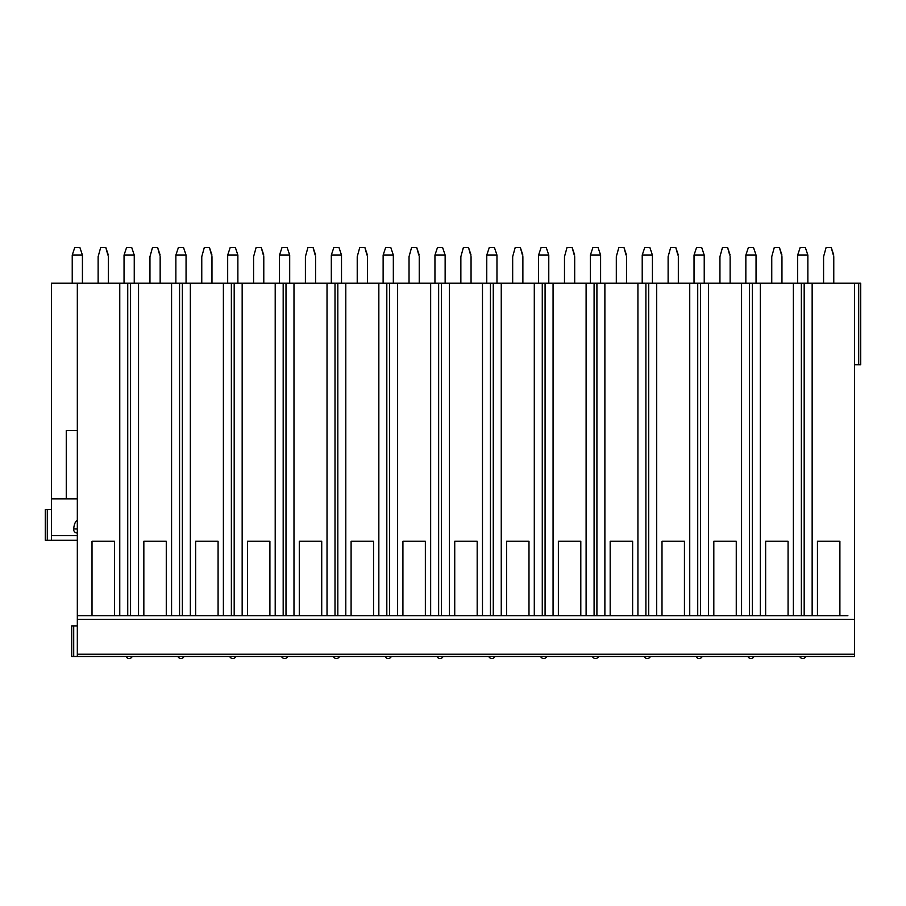 <?xml version="1.0" encoding="UTF-8"?>
<svg xmlns="http://www.w3.org/2000/svg" width="906" height="906" viewBox="0 0 906 906"><rect width="100%" height="100%" fill="white"/><g stroke="black" fill="none" stroke-linecap="round" stroke-linejoin="round"><path stroke-width="1.36" d="M854.585 364.767L860.7 364.767L860.7 283.17L860.7 351.505L860.7 283.17L860.7 351.505L860.7 283.17L854.585 283.17L854.585 656.488L71.721 656.488L71.721 625.887L77.327 625.887M854.585 283.17L51.416 283.17L51.416 540.214L45.3 540.214L45.3 509.614L51.416 509.614M107.905 255.096L105.787 247.463L100.691 247.463L98.131 256.647L98.131 283.17M108.335 256.647L108.335 283.17M72.231 255.096L82.423 255.096L79.875 247.463L74.779 247.463L72.231 255.096L72.231 283.17M82.423 255.096L82.423 283.17M159.728 255.096L157.599 247.463L152.502 247.463L149.954 256.647L149.954 283.17M160.158 256.647L160.158 283.17M124.043 255.096L134.247 255.096L131.698 247.463L126.591 247.463L124.043 255.096L124.043 283.17M134.247 255.096L134.247 283.17M211.54 255.096L209.422 247.463L204.326 247.463L201.766 256.647L201.766 283.17M211.97 256.647L211.97 283.17M175.866 255.096L186.058 255.096L183.51 247.463L178.414 247.463L175.866 255.096L175.866 283.17M186.058 255.096L186.058 283.17M263.352 255.096L261.234 247.463L256.138 247.463L253.589 256.647L253.589 283.17M263.782 256.647L263.782 283.17M227.678 255.096L237.87 255.096L235.334 247.463L230.226 247.463L227.678 255.096L227.678 283.17M237.87 255.096L237.882 283.17M315.175 255.096L313.057 247.463L307.949 247.463L305.401 256.647L305.401 283.17M315.605 256.647L315.605 283.17M279.501 255.096L289.694 255.096L287.145 247.463L282.049 247.463L279.501 255.096L279.501 283.17M289.694 255.096L289.694 283.17M366.987 255.096L364.869 247.463L359.773 247.463L357.224 256.647L357.224 283.17M367.417 256.647L367.417 283.17M331.313 255.096L341.505 255.096L338.957 247.463L333.861 247.463L331.313 255.096L331.313 283.17M341.505 255.096L341.517 283.17M418.81 255.096L416.692 247.463L411.584 247.463L409.036 256.647L409.036 283.17M419.24 256.647L419.24 283.17M383.136 255.096L393.329 255.096L390.78 247.463L385.684 247.463L383.136 255.096L383.125 283.17M393.329 255.096L393.329 283.17M470.622 255.096L468.504 247.463L463.408 247.463L460.86 256.647L460.86 283.17M471.052 256.647L471.052 283.17M434.948 255.096L445.14 255.096L442.592 247.463L437.496 247.463L434.948 255.096L434.948 283.17M445.14 255.096L445.14 283.17M522.445 255.096L520.316 247.463L515.22 247.463L512.671 256.647L512.671 283.17M522.875 256.647L522.875 283.17M486.771 255.096L496.964 255.096L494.416 247.463L489.308 247.463L486.771 255.096L486.76 283.17M496.964 255.096L496.964 283.17M574.257 255.096L572.139 247.463L567.043 247.463L564.483 256.647L564.483 283.17M574.687 256.647L574.687 283.17M538.583 255.096L548.776 255.096L546.227 247.463L541.131 247.463L538.583 255.096L538.583 283.17M548.776 255.096L548.776 283.17M626.08 255.096L623.951 247.463L618.855 247.463L616.307 256.647L616.307 283.17M626.499 256.647L626.499 283.17M590.395 255.096L600.599 255.096L598.051 247.463L592.943 247.463L590.395 255.096L590.395 283.17M600.599 255.096L600.599 283.17M677.892 255.096L675.774 247.463L670.667 247.463L668.118 256.647L668.118 283.17M678.322 256.647L678.322 283.17M642.218 255.096L652.411 255.096L649.862 247.463L644.766 247.463L642.218 255.096L642.218 283.17M652.411 255.096L652.411 283.17M729.704 255.096L727.586 247.463L722.49 247.463L719.942 256.647L719.942 283.17M730.134 256.647L730.134 283.17M694.03 255.096L704.222 255.096L701.674 247.463L696.578 247.463L694.03 255.096L694.03 283.17M704.222 255.096L704.234 283.17M781.527 255.096L779.409 247.463L774.302 247.463L771.753 256.647L771.753 283.17M781.957 256.647L781.957 283.17M745.853 255.096L756.046 255.096L753.498 247.463L748.401 247.463L745.853 255.096L745.842 283.17M756.046 255.096L756.046 283.17M833.339 255.096L831.221 247.463L826.125 247.463L823.577 256.647L823.577 283.17M833.769 256.647L833.769 283.17M797.665 255.096L807.858 255.096L805.309 247.463L800.213 247.463L797.665 255.096L797.665 283.17M807.858 255.096L807.869 283.17M77.327 430.565L66.263 430.565L77.327 430.565M51.416 498.9L66.263 498.9L66.263 430.565M77.327 283.17L77.327 656.488M854.585 619.376L77.327 619.376M812.15 283.17L812.15 615.695L817.45 615.695L817.45 541.233L839.896 541.233L839.896 615.695L847.88 615.706L77.327 615.695L92.016 615.695L92.016 541.233L114.462 541.233L114.462 615.695L119.762 615.695L119.762 283.17M817.45 541.233L839.896 541.233M138.539 283.17L138.539 615.695L143.839 615.695L143.839 541.233L166.274 541.233L166.274 615.695L171.574 615.695L171.574 283.17M190.351 283.17L190.351 615.695L195.651 615.695L195.651 541.233L218.086 541.233L218.086 615.695L223.386 615.695L223.386 283.17M242.162 283.17L242.162 615.695L247.463 615.695L247.463 541.233L269.909 541.233L269.909 615.695L275.209 615.695L275.209 283.17M293.986 283.17L293.986 615.695L299.286 615.695L299.286 541.233L321.721 541.233L321.721 615.695L327.021 615.695L327.021 283.17M345.798 283.17L345.798 615.695L351.098 615.695L351.098 541.233L373.544 541.233L373.544 615.695L378.844 615.695L378.844 283.17M397.621 283.17L397.621 615.695L402.921 615.695L402.921 541.233L425.356 541.233L425.356 615.695L430.656 615.695L430.656 283.17M449.433 283.17L449.433 615.695L454.733 615.695L454.733 541.233L477.179 541.233L477.179 615.695L482.479 615.695L482.479 283.17M501.256 283.17L501.256 615.695L506.556 615.695L506.556 541.233L528.991 541.233L528.991 615.695L534.291 615.695L534.291 283.17M553.068 283.17L553.068 615.695L558.368 615.695L558.368 541.233L580.803 541.233L580.803 615.695L586.103 615.695L586.103 283.17M604.88 283.17L604.88 615.695L610.18 615.695L610.18 541.233L632.626 541.233L632.626 615.695L637.926 615.695L637.926 283.17M656.703 283.17L656.703 615.695L662.003 615.695L662.003 541.233L684.438 541.233L684.438 615.695L689.738 615.695L689.738 283.17M708.515 283.17L708.515 615.695L713.815 615.695L713.815 541.233L736.261 541.233L736.261 615.695L741.561 615.695L741.561 283.17M760.338 283.17L760.338 615.695L765.638 615.695L765.638 541.233L788.073 541.233L788.073 615.695L793.373 615.695L793.373 283.17M92.016 541.233L114.462 541.233M127.735 283.17L127.735 615.695L119.762 615.695M138.539 615.695L130.555 615.695L130.555 283.17M179.558 283.17L179.558 615.695L171.574 615.695M190.351 615.695L182.366 615.695L182.366 283.17M231.37 283.17L231.37 615.695L223.386 615.695M242.162 615.695L234.19 615.695L234.19 283.17M283.182 283.17L283.182 615.695L275.209 615.695M293.986 615.695L286.002 615.695L286.002 283.17M335.005 283.17L335.005 615.695L327.021 615.695M345.798 615.695L337.825 615.695L337.825 283.17M386.817 283.17L386.817 615.695L378.844 615.695M397.621 615.695L389.637 615.695L389.637 283.17M438.64 283.17L438.64 615.695L430.656 615.695M449.433 615.695L441.46 615.695L441.46 283.17M490.452 283.17L490.452 615.695L482.479 615.695M501.256 615.695L493.272 615.695L493.272 283.17M542.275 283.17L542.275 615.695L534.291 615.695M553.068 615.695L545.084 615.695L545.084 283.17M594.087 283.17L594.087 615.695L586.103 615.695M604.88 615.695L596.907 615.695L596.907 283.17M645.899 283.17L645.899 615.695L637.926 615.695M656.703 615.695L648.719 615.695L648.719 283.17M697.722 283.17L697.722 615.695L689.738 615.695M708.515 615.695L700.542 615.695L700.542 283.17M749.534 283.17L749.534 615.695L741.561 615.695M760.338 615.695L752.354 615.695L752.354 283.17M801.357 283.17L801.357 615.695L793.373 615.695M812.15 615.695L804.177 615.695L804.177 283.17M143.839 541.233L166.274 541.233M195.651 541.233L218.086 541.233M247.463 541.233L269.909 541.233M299.286 541.233L321.721 541.233M351.098 541.233L373.544 541.233M402.921 541.233L425.356 541.233M454.733 541.233L477.179 541.233M506.556 541.233L528.991 541.233M558.368 541.233L580.803 541.233M610.18 541.233L632.626 541.233M662.003 541.233L684.438 541.233M713.815 541.233L736.261 541.233M765.638 541.233L788.073 541.233M59.218 498.9L77.327 498.9M77.327 520.406L77.327 520.406C75.391 521.244 74.167 524.098 73.658 528.991A3.703 3.579 180 0 0 77.327 533.011M77.327 540.214L51.416 540.214L77.327 540.214M56.829 540.214L51.416 540.214M860.7 283.17L860.7 364.767M100.691 247.463L98.142 256.636M108.335 255.096L105.787 247.463M152.502 247.463L149.954 256.636M160.147 255.096L157.599 247.463M204.326 247.463L201.778 256.636M211.97 255.096L209.422 247.463M256.138 247.463L253.589 256.636M263.782 255.096L261.234 247.463M307.949 247.463L305.401 256.636M315.605 255.096L313.057 247.463M359.773 247.463L357.224 256.636M367.417 255.096L364.869 247.463M411.584 247.463L409.036 256.636M419.229 255.096L416.692 247.463M463.408 247.463L460.86 256.636M471.052 255.096L468.504 247.463M515.22 247.463L512.671 256.636M522.864 255.096L520.316 247.463M567.043 247.463L564.495 256.636M574.687 255.096L572.139 247.463M618.855 247.463L616.307 256.636M626.499 255.096L623.951 247.463M670.667 247.463L668.13 256.636M678.322 255.096L675.774 247.463M722.49 247.463L719.942 256.636M730.134 255.096L727.586 247.463M774.302 247.463L771.753 256.636M781.957 255.096L779.409 247.463M826.125 247.463L823.577 256.636M833.769 255.096L831.221 247.463M73.703 656.488L73.703 625.887M854.585 654.234L77.327 654.234M77.327 535.673L51.416 535.673M77.327 528.991L73.658 528.991M47.293 540.214L47.293 509.614M858.707 283.17L858.707 364.767M126.081 656.488A3.318 3.318 0 0 0 132.208 656.488M177.904 656.488A3.318 3.318 0 0 0 184.02 656.488M229.716 656.488A3.318 3.318 0 0 0 235.843 656.488M281.54 656.488A3.318 3.318 0 0 0 287.655 656.488M333.351 656.488A3.318 3.318 0 0 0 339.467 656.488M385.175 656.488A3.318 3.318 0 0 0 391.29 656.488M436.986 656.488A3.318 3.318 0 0 0 443.102 656.488M488.798 656.488A3.318 3.318 0 0 0 494.925 656.488M540.622 656.488A3.318 3.318 0 0 0 546.737 656.488M592.433 656.488A3.318 3.318 0 0 0 598.56 656.488M644.257 656.488A3.318 3.318 0 0 0 650.372 656.488M696.068 656.488A3.318 3.318 0 0 0 702.195 656.488M747.892 656.488A3.318 3.318 0 0 0 754.007 656.488M799.704 656.488A3.318 3.318 0 0 0 805.819 656.488"/></g></svg>
